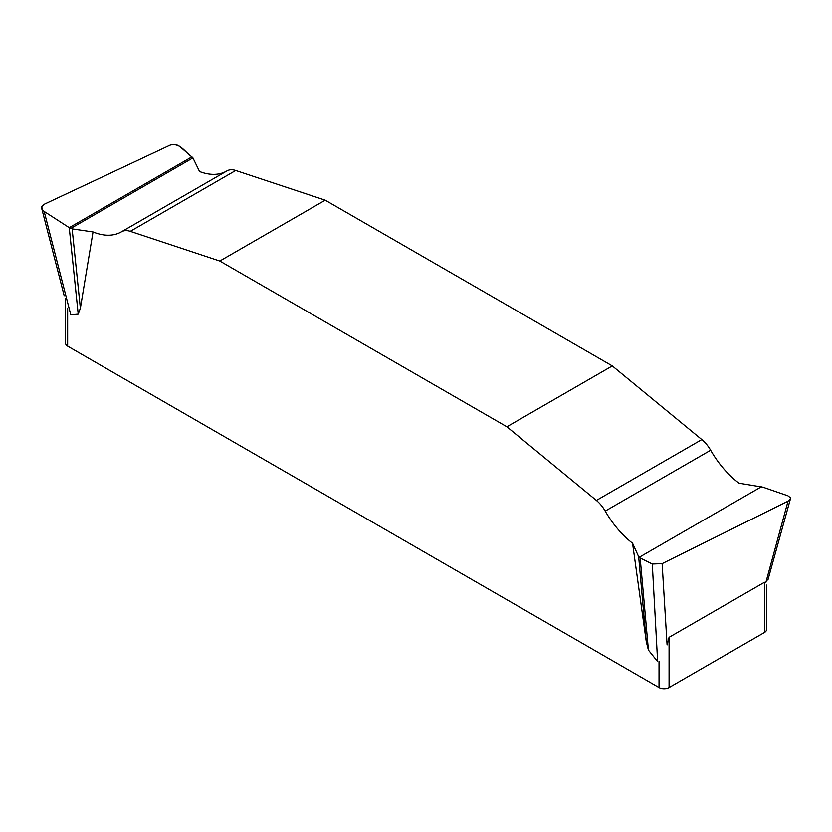 <?xml version="1.0" encoding="UTF-8"?>
<svg xmlns="http://www.w3.org/2000/svg" width="832" height="832" viewBox="0 0 832 832"><rect width="100%" height="100%" fill="white"/><g stroke="black" fill="none" stroke-linecap="round" stroke-linejoin="round"><path stroke-width="1.25" d="M766.532 585.052L766.532 629.606A7.103 4.098 0 0 1 764.452 632.497L764.452 582.275L765.783 582.764L788.029 501.166L790.223 499.325L790.4 497.734L787.935 495.799L762.871 487.157L739.076 483.205A70.99 40.986 60 0 1 710.642 450.226A24.846 14.342 -120 0 0 701.813 439.566L612.3 365.914L325.218 200.169L235.716 170.466A24.846 14.342 -120 0 0 226.938 170.893A24.846 14.342 -120 0 0 226.886 170.934L121.576 231.722M226.533 171.132A70.99 40.986 60 0 1 199.555 171.517L192.93 157.893L179.816 146.536C176.779 144.331 173.493 143.884 169.978 145.184L44.075 204.318L41.714 206.804L42.567 210.049L44.169 211.442L70.803 314.85L78.218 314.153L69.243 227.656L44.169 211.442M93.028 231.941L72.134 228.873L80.371 308.162L93.028 231.941A70.99 40.986 -120 0 0 121.306 231.889A70.99 40.986 -120 0 0 121.462 231.795A24.846 14.342 60 0 1 121.524 231.764A24.846 14.342 60 0 1 130.291 231.327L219.804 261.03L506.886 426.774L596.398 500.427A24.846 14.342 60 0 1 605.218 511.087A70.99 40.986 -120 0 0 632.549 543.223L646.266 641.628L638.654 556.67L632.549 543.223M80.371 308.162L78.218 314.153M764.452 632.497L669.074 687.565A7.103 4.098 0 0 1 659.027 687.565L67.652 346.143A7.103 4.098 0 0 1 65.572 343.242L65.572 298.688M764.452 582.275L669.074 637.333L667.087 644.935L662.126 563.638L652.288 564.013L657.634 661.617L648.419 650.104L646.266 641.628M506.886 426.774L612.3 365.914M325.218 200.169L219.804 261.03M652.288 564.013L640.162 557.991L648.419 650.104M640.162 557.991L638.654 556.67M788.029 501.166L662.126 563.638M72.134 228.873L69.243 227.656L191.942 156.822C185.286 152.797 180.274 142.178 169.978 145.184L44.075 204.318C40.778 206.44 40.81 208.822 44.169 211.442L69.243 227.656M67.652 308.578L67.652 346.143M659.027 687.565L659.027 661.357M669.074 637.333L669.074 687.565M130.291 231.327L235.716 170.466M70.751 228.436L192.93 157.893M701.813 439.566L596.398 500.427M710.642 450.226L605.218 511.087M761.363 486.782L639.174 557.326M790.348 499.148L767.894 580.06M41.777 208.697L64.199 295.745M226.938 170.893L121.524 231.764"/></g></svg>
